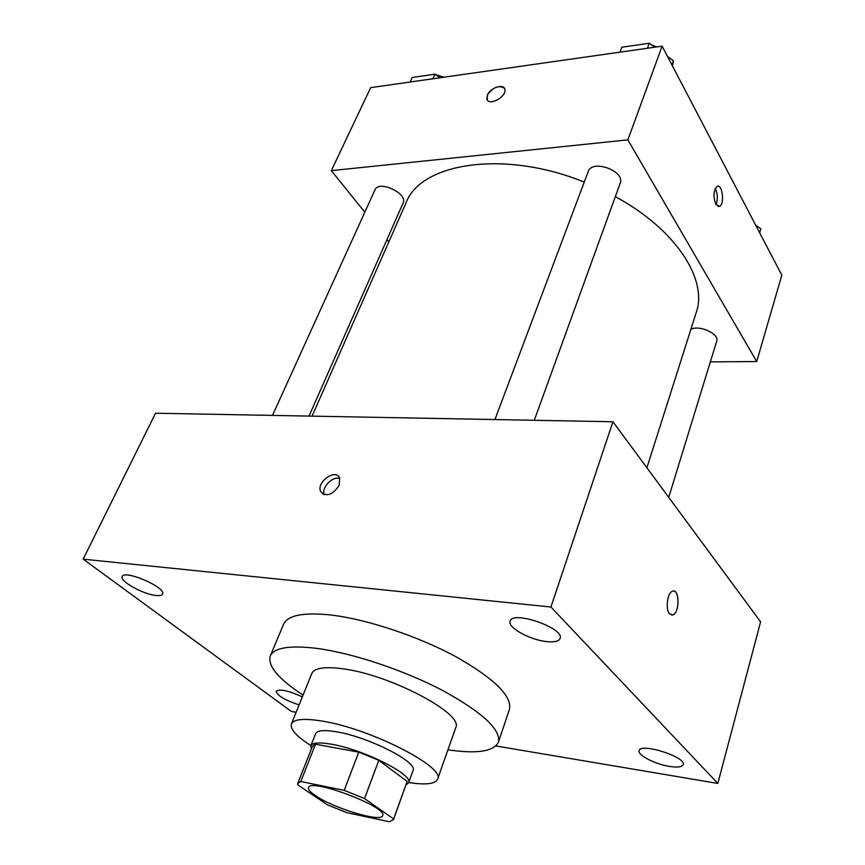 <?xml version="1.0" encoding="UTF-8"?>
<svg xmlns="http://www.w3.org/2000/svg" width="865" height="865" viewBox="0 0 865 865"><rect width="100%" height="100%" fill="white"/><g stroke="black" fill="none" stroke-linecap="round" stroke-linejoin="round"><path stroke-width="1.3" d="M315.314 795.53C310.221 792.07 307.951 789.431 308.502 787.637C309.919 777.57 388.255 807.175 382.665 815.652C381.476 822.777 333.393 808.267 315.314 795.53M346.735 812.624L389.358 821.75L393.499 819.609L393.618 818.95L364.543 798.568L344.216 790.361L300.793 781.528L297.765 783.43L297.701 784.836L327.575 804.915L346.735 812.624M344.216 790.361L358.726 752.128L315.498 744.214L300.793 781.528M297.765 783.43L312.384 746.419L315.498 744.214M358.726 752.128L378.794 760.303L364.543 798.568M393.499 819.609L407.156 781.452L378.794 760.303M406.042 784.869L408.594 782.749C413.881 774.964 363.462 749.479 331.511 744.214C319.261 742.116 312.362 742.635 310.827 745.803L311.324 749.079M310.827 745.803L315.628 733.65C317.206 730.384 324.115 729.757 336.355 731.779C368.263 736.796 418.401 762.389 413.016 770.456L408.594 782.749M407.156 781.452L393.618 818.95M408.669 782.522C425.602 785.139 435.236 784.025 437.604 779.181C445.907 767.233 369.863 728.362 321.899 721.042C303.875 718.155 293.722 719.129 291.418 723.94C289.98 729.141 296.479 736.353 310.913 745.576M437.604 779.181L455.693 727.768C464.527 714.101 390.234 674.624 342.551 668.764C324.635 666.418 314.395 667.964 311.843 673.413L291.418 723.94M447.94 749.814C477.026 754.053 493.85 751.512 498.413 742.181C500.976 729.573 482.4 712.349 442.696 690.508C404.344 670.364 352.963 653.205 317.25 648.436C289.797 645.095 274.14 647.615 270.269 655.973C267.523 665.985 278.454 679.025 303.085 695.082M270.269 655.973L283.623 624.184C287.731 615.242 303.464 612.171 330.819 615.004C366.382 619.124 417.244 635.926 455.044 656.243C494.142 678.311 512.275 696.076 509.42 709.516L498.413 742.181M669.596 766.422C655.194 764.238 637.278 755.048 639.127 750.712C640.176 742.386 686.54 757.005 683.177 764.66C682.107 767.05 677.576 767.633 669.596 766.422M299.106 704.91C284.877 700.174 277.222 695.611 276.162 691.221C279.925 688.756 288.65 690.648 302.35 696.887M155.851 595.455C143.028 594.298 119.208 580.988 122.214 576.555C124.452 569.267 166.848 587.789 162.534 594.114C161.842 595.423 159.614 595.877 155.851 595.455M546.453 641.571C529.726 639.905 507.214 627.363 510.123 621.167C512.372 610.041 564.953 628.217 560.077 638.478C558.801 641.354 554.26 642.392 546.453 641.571M495.894 745.965L717.831 783.441L550.929 607.014L83.181 559.158L291.343 711.43L296.144 712.241M550.929 607.014L612.939 421.752L760.595 621.849L717.831 783.441M612.939 421.752L155.527 413.221L83.181 559.158M339.231 485.254L339.653 478.14C335.955 468.008 316.028 482.075 320.656 491.525C326.386 497.224 332.571 495.126 339.231 485.254M339.794 478.518C332.657 475.761 321.164 487.622 324.191 494.65M669.542 613.836C665.326 609.382 667.293 593.13 672.246 591.336C679.274 587.486 680.149 612.117 673.089 614.864L669.542 613.836M673.64 591.065C679.804 591.033 679.295 612.55 673.089 614.864L671.673 615.123M312.07 416.141L405.999 202.918C420.585 162.89 504.1 149.45 584.243 182.104M615.318 196.647C676.073 229.398 708.002 279.698 696.206 312.579L646.901 467.781M494.931 419.557L588.211 171.562C592.017 158.857 625.536 171.097 620.173 183.25L534.289 420.282M272.475 415.405L374.978 189.878C378.729 179.693 408.237 193.511 403.122 203.016L309.032 416.087M690.897 329.305C699.623 324.667 719.702 334.02 716.674 341.275L668.732 497.364M710.338 361.884L756.713 361.548L627.871 139.871L331.306 170.643L364.835 212.185M386.969 239.605L388.828 241.908M756.713 361.548L781.819 275.156L662.114 46.159L627.871 139.871M662.114 46.159L370.696 87.635L331.306 170.643M487.33 99.962L487.33 95.172C490.044 87.927 503.398 83.224 504.738 89.084C507.485 96.339 488.79 106.784 486.909 99.086L487.33 95.161C492.996 87.214 498.673 84.9 504.338 88.219M715.809 204.194C713.063 196.42 713.484 190.495 717.074 186.408C722.394 183.348 724.935 204.248 719.529 206.367L715.809 204.194M715.247 188.559C717.734 193.749 718.004 199.112 716.058 204.627M759.665 232.772L760.865 228.825L755.74 225.268M440.166 77.742L434.9 74.195L412.248 77.472L410.151 82.013M434.9 74.195L432.824 78.791M430.338 74.855L433.279 74.433M435.344 74.498L443.918 77.212M672.473 65.956L673.424 60.766L667.51 56.474M654.74 47.207L649.291 43.25L621.827 47.218L619.946 52.16M673.424 60.766L671.932 64.929M649.291 43.25L647.431 48.245M641.03 44.439L644.587 43.931M651.399 44.785L656.546 46.948M323.834 494.531L320.656 491.525M718.069 206.465L719.529 206.367"/></g></svg>
